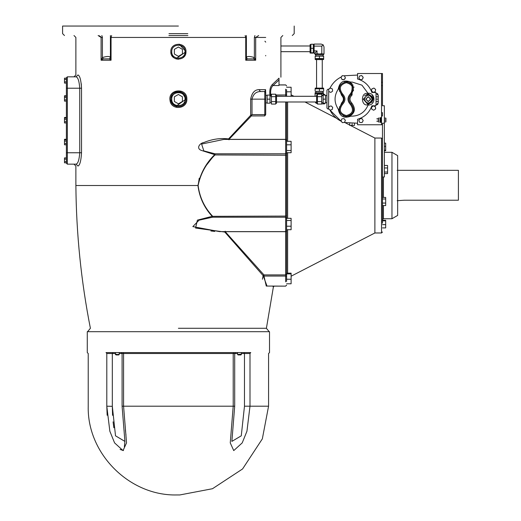 <?xml version="1.0" encoding="UTF-8"?>
<svg xmlns="http://www.w3.org/2000/svg" width="521" height="521" viewBox="0 0 521 521"><rect width="100%" height="100%" fill="white"/><g stroke="black" fill="none" stroke-linecap="round" stroke-linejoin="round"><path stroke-width="0.78" d="M280.91 51.677L310.086 51.677M310.92 48.336L310.92 44.239L313.297 44.239L313.297 48.336L310.92 48.336L310.92 53.103L313.297 53.103L313.297 52.764L310.92 52.764M310.086 53.044L310.086 44.617L310.086 53.044L310.92 53.044M313.297 48.336L313.297 52.764M323.17 44.858L321.151 44.077L314.13 44.077L314.13 53.246L314.827 53.246L314.827 53.943L324.003 53.963L324.003 46.923L323.17 44.858L321.809 46.128L321.809 53.8L322.577 53.852M314.827 53.266L314.13 53.246M322.265 59.531L316.566 59.531L322.265 59.531L322.265 88.114M322.265 59.648L315.198 59.531L323.626 59.531L323.626 58.697L315.198 58.697L323.626 58.697M315.198 58.697L315.198 59.531L316.566 59.648M323.626 58.795L323.684 56.235L319.412 56.144L315.14 56.235L315.198 58.795M319.412 56.144L319.412 58.515L315.14 58.606M323.684 58.606L319.412 58.515M322.974 56.327L322.974 54.9L315.856 54.9L322.974 54.9M322.974 54.985L315.238 54.9L323.593 54.9L323.593 53.95M315.238 53.95L315.238 54.9L315.856 54.985M314.827 53.963L315.472 53.897M323.359 53.897L324.003 53.943M320.402 53.8L321.809 53.8M316.254 53.852L317.022 53.8L317.022 50.908L314.827 53.246M317.022 50.908L314.13 50.908M317.022 53.8L318.429 53.8M314.13 46.128L321.809 46.128M315.198 88.114L323.626 88.114L315.198 88.114L315.198 88.948M322.974 91.429L315.856 91.429M315.856 91.325L322.974 91.325L315.856 91.325L315.856 92.751M315.14 91.227L315.14 88.857L319.412 88.765L323.684 88.857L323.684 91.227M319.412 91.136L319.412 88.765M322.154 95.577L323.43 94.386L323.43 93.689L315.081 93.689L315.081 96.287L315.081 93.708M316.931 93.565L315.088 93.689L315.081 92.751L323.43 92.751L315.081 92.751M320.239 93.546L318.272 93.546M323.424 93.689L321.581 93.565M315.915 103.112L317.927 103.887L315.915 102.982L315.251 101.986L315.915 103.112M315.915 102.982L316.612 102.24M317.269 94.926L317.269 93.546M321.242 93.546L321.242 94.203M324.57 95.102L324.57 94.386L323.43 94.386M324.57 103.887L321.717 103.887L324.57 103.868L324.57 103.171M324.57 95.089L325.521 95.089L325.521 103.171L323.144 103.171L323.144 95.102L325.521 95.102M324.57 103.191L325.521 103.191M276.527 101.986L316.612 101.986M316.612 103.353L316.612 94.926L316.612 103.353L317.445 103.353M321.717 94.203L321.717 104.07L317.445 104.07L317.445 94.203L321.717 94.203M321.717 96.672L317.445 96.672M321.717 101.602L317.445 101.602M321.717 102.696L323.144 102.696M325.521 99.14L323.144 99.14M325.521 102.696L326.941 102.696L326.941 108.062L327.891 109.006L326.941 108.062L326.941 90.218L326.941 95.577L325.521 95.577M276.527 94.926L276.527 103.353L276.527 94.926L275.694 94.926M271.421 104.07L271.421 94.203L275.694 94.203L275.694 104.07L271.421 104.07M271.421 101.602L275.694 101.602M271.421 96.672L275.694 96.672M271.421 95.577L269.989 95.577M267.143 103.171L267.143 95.102L269.989 95.102L269.989 103.171L267.143 103.171M267.143 99.14L269.989 99.14M382.473 171.546L382.473 223.222L382.473 124.766L381.522 124.766L381.522 112.666L382.473 112.666L382.473 115.988L381.522 115.988M380.323 118.124L378.305 118.124L378.305 121.921L380.323 121.921M380.323 120.019L378.305 120.019M380.916 117.805L380.323 117.805L380.323 122.233L380.916 122.233M381.522 117.407L380.916 117.407L380.916 122.63L381.522 122.63M384.368 118.111L385.911 118.111L384.368 118.137M384.368 120.045L385.911 120.045L385.911 118.137M384.368 121.927L385.911 121.927L385.911 120.045M378.305 118.834L376.774 118.834C376.774 121.413 376.774 121.413 376.774 118.834M382.473 176.99L384.368 176.99L384.368 105.743L382.473 105.743L382.473 85.613L381.522 85.613L381.522 82.292L382.473 82.292L382.473 85.613M382.473 124.766L382.473 123.236L384.368 123.236M384.368 173.604L387.572 173.604L387.572 165.457L384.368 165.457M381.522 82.292L381.522 73.507L382.473 73.507L382.473 82.292M382.473 79.68L382.473 76.834M327.891 89.267L326.941 90.218L327.891 89.267L328.686 89.267M327.891 109.006L328.712 109.006L329.975 110.074L341.157 121.263C336.208 118.755 332.483 115.024 329.975 110.074L328.621 108.804L330.086 110.107M371.955 102.376L371.955 95.897M344.186 75.76L357.562 75.07M376.032 92.575L376.032 105.698M357.562 123.203L344.186 122.513M328.543 108.563L328.718 91.227M329.975 88.199L328.777 89.15L329.975 88.199C332.483 83.249 336.208 79.518 341.157 77.017L342.199 75.766L341.157 77.017M373.166 99.081L372.964 96.795M372.775 95.884L372.626 95.343M376.019 101.484L378.389 101.484M376.774 99.14L378.2 99.14M376.019 96.789L378.389 96.789M349.747 123.06L349.747 125.431L352.098 125.431L352.098 123.816M354.443 123.06L354.443 125.431L352.098 125.431M370.581 99.14L368.236 96.789L365.885 99.14L368.236 101.484L370.581 99.14M370.731 99.14L368.236 96.645L365.735 99.14L368.236 101.634L370.731 99.14M363.3 99.14L368.236 104.076L373.166 99.14L368.236 94.203L363.3 99.14L367.513 104.024L368.555 104.063L368.139 105.021C364.817 112.549 359.047 116.268 350.822 116.176L350.073 115.922C355.185 112.692 355.732 108.361 351.721 102.93C349.428 100.403 349.428 97.876 351.721 95.35L352.092 95.004L352.098 83.777L350.073 82.351L350.822 82.103L352.098 82.051L361.932 85.164L368.197 93.533C360.552 91.247 360.545 107.033 368.197 104.747M364.55 95.857L367.142 94.321L368.555 94.21C374.521 97.499 374.521 100.781 368.555 104.063L367.513 104.024M367.142 94.321L368.555 94.21L368.197 93.533M345.332 77.733L344.498 75.962L345.332 77.694M344.199 79.544L345.312 77.935L344.902 78.938M342.616 79.706L344.01 79.628M332.418 89.098L332.587 91.051L332.418 89.098M332.502 91.234L330.9 92.354L332.502 91.234M330.692 92.373L328.92 91.546L330.692 92.373M331.141 105.965L332.606 107.267L331.141 105.965M332.672 107.463L332.274 109.377L332.665 107.463M332.137 109.527L330.281 110.146L332.137 109.527M341.157 121.263L342.317 122.565L341.157 121.263M341.073 120.833L341.796 119.016L341.073 120.833M341.952 118.886L343.886 118.599L341.952 118.886M344.075 118.677L345.293 120.208L344.075 118.677M339.262 110.328L338.24 109.136C334 102.468 334 95.805 338.24 89.143L339.262 87.951M352.743 85.529L351.089 94.444L350.47 93.728C347.175 97.336 347.175 100.944 350.47 104.552L351.089 103.829C348.23 100.703 348.23 97.577 351.089 94.444C355.322 88.029 353.733 83.796 346.322 81.751C338.963 83.959 337.465 88.225 341.835 94.548C344.707 97.609 344.707 100.67 341.835 103.731C337.465 110.055 338.963 114.32 346.322 116.528C353.733 114.477 355.322 110.244 351.089 103.829L351.721 102.93M350.073 82.351L349.721 82.559L350.399 82.956M339.594 86.577L339.751 86.16M344.498 82.005L348.1 81.953M350.47 104.552C354.143 110.12 352.769 113.799 346.335 115.577C339.939 113.663 338.643 109.957 342.434 104.467L341.835 103.731C344.668 100.67 344.668 97.609 341.835 94.548L341.73 94.464M339.659 91.527L339.204 88.44L339.308 90.289M351.721 95.35L351.089 94.444L349.396 96.782M349.317 96.978L348.927 99.303M349.122 100.677L349.695 102.123M350.073 115.922L349.721 115.721L351.805 114.092M349.155 115.981L348.614 116.183M346.322 116.528L343.176 115.766M339.751 112.113L339.594 111.702M351.089 103.829C354.755 108.746 354.3 112.705 349.721 115.721M339.562 107.013L339.204 109.833L339.757 106.505M341.835 103.731L341.691 102.832L338.845 109.644M342.434 104.467C345.768 100.911 345.768 97.362 342.434 93.813L341.691 95.441C343.971 97.909 343.971 100.371 341.691 102.832M338.845 88.635L341.691 95.441M353.082 84.943L352.496 85.105L353.082 84.943M353.427 87.326L354.117 87.085L353.427 87.326M381.522 112.666L381.522 85.613M381.522 124.766L357.562 124.766L357.562 119.289C364.576 117.16 369.356 112.66 371.896 105.783L375.354 105.783L378.2 102.937L377.51 104.793M377.51 93.48L378.2 95.343L375.354 92.491L371.896 92.491C369.356 85.62 364.576 81.113 357.562 78.984L357.562 73.507L381.522 73.507M363.15 77.245L362.427 79.316L360.272 79.72L358.845 78.059L359.568 75.988L361.724 75.584L363.15 77.245M373.694 110.224L371.74 109.228L371.629 107.039L373.472 105.848L375.426 106.851L375.53 109.039L373.694 110.224M359.874 122.507L358.806 120.592L359.926 118.71L362.121 118.742L363.189 120.651L362.069 122.539L359.874 122.507M375.276 91.624L373.231 92.399L371.532 91.012L371.883 88.85L373.935 88.075L375.634 89.462L375.276 91.624M358.884 77.948L359.529 76.099L358.884 77.948M360.193 79.635L358.917 78.15L360.193 79.635M360.473 79.726L362.31 79.335L360.389 79.7M363.111 77.355L362.466 79.205L363.13 77.655M361.795 75.675L363.072 77.16L361.795 75.675M361.515 75.584L359.685 75.968L361.607 75.604M373.577 105.9L375.315 106.792L373.577 105.9M371.727 106.974L373.375 105.913L371.727 106.974M371.733 109.11L371.636 107.157L371.733 109.11M373.59 110.172L371.844 109.28L373.59 110.172M375.433 109.097L373.791 110.165L375.433 109.097M375.426 106.968L375.524 108.922L375.719 108.036M360.044 118.71L362.004 118.736M358.865 120.494L359.868 118.808L358.865 120.494M362.173 118.84L363.13 120.553L362.173 118.84M359.816 122.402L358.865 120.696L359.816 122.402M361.945 122.533L359.991 122.507M371.994 88.811L373.824 88.114L371.994 88.811M371.551 90.895L371.864 88.967L371.466 90.55M373.14 92.328L371.623 91.09L373.14 92.328M375.166 91.67L373.336 92.36L375.166 91.67M375.615 89.579L375.296 91.507L375.615 89.579M374.026 88.147L375.543 89.391L374.026 88.147M362.128 122.435L363.13 120.755L362.128 122.435M378.2 103.034L378.2 95.245M328.972 106.584L331.05 105.887L332.691 107.346L332.248 109.495L330.171 110.185L328.53 108.726L328.972 106.584M329.083 106.544L330.939 105.926M328.556 108.615L328.946 106.694M344.453 75.858L345.384 77.837L344.127 79.635L341.945 79.453L341.014 77.466L342.264 75.669L344.453 75.858M341.893 79.342L341.066 77.57M342.382 75.675L344.335 75.845M341.079 77.368L342.199 75.766M330.425 88.056L332.411 88.98L332.6 91.168L330.802 92.425L328.816 91.494L328.627 89.312L330.425 88.056M330.529 88.101L332.3 88.935M328.725 89.241L330.327 88.121M328.803 91.377L328.634 89.43M341.027 120.944L341.835 118.905L344.003 118.586L345.364 120.305L344.557 122.344L342.388 122.663L341.027 120.944M345.325 120.41L344.602 122.233M119.218 353.518L233.213 353.518L233.213 406.198L230.262 442.896L233.74 450.593L242.206 442.896L246.947 431.219L249.995 406.198L268.569 406.198L268.569 353.518L269.52 352.574L269.52 331.688L87.274 331.688L87.274 352.574L88.225 353.518L88.225 406.198C87 453.622 129.547 496.174 176.971 494.95L179.817 494.95L212.49 488.718L242.571 468.959L262.337 438.871L268.569 406.198L268.569 382.948M115.779 354.182L116.176 354.182L115.421 354.469L116.124 354.944L115.779 354.469M116.176 354.182L116.515 354.944L118.742 354.944L119.218 354.469L116.176 354.469M118.091 354.944L116.124 354.944M240.591 354.182L237.934 354.469M240.989 354.182L240.65 354.944L238.67 354.944L240.897 354.944L241.373 354.469L241.373 352.574M237.576 352.574L237.576 354.469L238.051 354.944L240.246 354.944L240.591 354.469M124.363 446.823L124.91 441.411L115.519 435.823L112.315 406.198L112.315 353.518L106.798 353.518C82.422 353.518 82.422 353.518 106.798 353.518L106.043 352.574C81.413 352.574 81.413 352.574 106.043 352.574L250.744 352.574C275.381 352.574 275.381 352.574 250.744 352.574L249.995 353.518C274.372 353.518 274.372 353.518 249.995 353.518L249.995 406.198L244.479 406.198L241.269 435.823L231.878 441.391M107.15 415.27L106.798 406.198L112.315 406.328M112.315 406.334L112.562 415.328M113.077 421.821L113.852 427.767M125.385 430.138L125.978 435.1M123.457 450.561L120.097 449.46M106.798 353.518L106.798 406.198L109.846 431.219L114.587 442.896L123.047 450.593L126.525 442.896L123.575 406.198L122.09 406.198L124.91 441.411M397.66 155.616L397.66 215.414L397.66 155.616L391.961 152.295L391.961 218.735L391.961 152.295L384.368 152.295M286.602 226.218L291.109 226.218L291.109 229.722L286.602 229.722L286.602 230.315L286.602 152.718L291.109 152.718L291.109 150.51L286.602 150.51M286.602 144.805L291.109 144.805L291.109 150.51M285.651 101.986L285.651 216.085L286.602 215.792L286.602 101.986L286.602 141.308L291.109 141.308L291.109 144.805M286.602 220.513L291.109 220.513L291.109 226.218M206.381 165.294L214.685 154.659C205.938 163.216 200.357 173.5 197.941 185.515L197.941 185.515C199.426 197.329 204.167 207.599 212.177 216.326L285.651 216.085L285.651 217.218L286.602 218.312L291.109 218.312L291.109 220.513M286.602 283.789L291.109 283.789L291.109 279.223L286.602 279.223L286.602 273.903L291.109 273.903L291.109 279.223M286.602 230.315L286.602 273.154L291.109 273.154L291.109 273.903M286.602 96.287L286.602 91.807L291.109 91.807L291.109 96.287M286.602 87.241L291.109 87.241L291.109 91.807M382.473 227.898L385.677 227.898L385.677 224.636L382.473 224.636M382.473 220.839L385.677 220.839L385.677 224.636M382.473 220.305L385.677 220.305L385.677 220.839M382.473 205.574L385.677 205.574L385.677 203.066L382.473 203.066M382.473 198.996L385.677 198.996L385.677 203.066M382.473 197.42L385.677 197.42L385.677 198.996M384.368 172.034L387.572 172.034M384.368 167.957L387.572 167.957M384.368 150.191L385.677 150.191L385.677 150.725L384.368 150.725M384.368 146.394L385.677 146.394L385.677 150.191M384.368 143.132L385.677 143.132L385.677 146.394M397.184 170.334L458.408 170.334L458.408 200.214L404.303 200.214L397.184 200.696M291.109 276.208L374.879 232.972L381.522 232.972L381.522 138.052L374.879 138.052L374.879 232.972L374.879 138.052L350.418 125.431M285.651 89.176L285.651 94.972L286.602 94.672L286.602 89.599M286.602 139.784L285.651 139.348L228.999 139.348L228.999 139.81L228.537 138.912L228.999 139.348L251.363 115.922L252.014 114.607L250.679 115.278L228.537 138.912C220.52 137.902 212.327 139.087 203.958 142.474C199.556 143.099 195.753 148.719 201.757 150.53L214.685 154.659L215.017 153.806L203.841 150.914L201.601 144.056L223.822 139.42L285.651 139.42L286.602 140.709M286.602 274.066L286.602 231.246L285.651 231.682L285.651 274.912L286.602 274.066M286.602 281.431L286.602 276.358L285.651 276.058L285.651 281.854M349.747 125.086L345.612 122.949M336.442 118.221L304.993 101.986M293.961 96.287L291.109 94.822M265.697 114.607L265.723 92.491L264.772 91.546L260.467 91.546L258.976 89.645C254.665 89.69 251.897 92.855 250.679 99.14L250.679 115.278L251.35 115.936L264.772 115.922L265.697 114.607L264.772 114.607L264.772 115.922M270.764 96.118L270.764 94.972C270.275 90.563 271.037 87.417 273.05 85.542L272.183 84.669C270.191 86.779 269.435 90.315 269.917 95.271L271.421 94.972M210.92 230.985L214.776 231.409M279.009 79.98L279.009 85.542L273.05 85.542L279.009 79.98L279.009 78.17L272.183 84.669L279.009 78.17M262.395 279.223L263.138 275.635L267.019 286.062M272.952 286.478L273.382 286.947L274.261 286.062M224.805 232.053L263.138 275.635L263.965 274.912L225.241 231.682L224.805 232.053L225.241 231.22L225.241 231.682L285.651 231.682L285.651 217.218L212.496 217.218L212.177 216.326L197.387 220.136L195.577 228.048L224.805 232.053M182.428 101.465L182.428 96.808L178.397 94.477L174.359 96.808L174.359 101.465L178.397 103.796L182.428 101.465M174.359 49.352L174.359 54.008L178.397 56.333L182.428 54.008L182.428 49.352L178.397 47.02L174.359 49.352M267.143 95.343L265.723 95.343L265.58 89.645L264.772 91.546L264.772 114.607L252.014 114.607L252.014 99.14C253.258 94.112 256.078 91.579 260.467 91.546M81.269 83.777L81.53 88.225L79.733 88.225L79.733 152.764C79.238 159.752 78.026 163.548 76.092 164.154L67.339 164.154L66.388 163.21L66.388 77.779L67.339 76.834L76.092 76.834C78.026 77.44 79.238 81.237 79.733 88.225L66.388 88.225M81.53 152.764L81.53 88.225C81.042 80.071 79.85 75.643 77.955 74.933L76.092 76.834C73.285 76.834 73.285 76.834 76.092 76.834L67.339 76.834L67.339 152.764L81.53 152.764C81.042 160.917 79.85 165.346 77.955 166.056C75.193 166.056 75.193 166.056 77.955 166.056L76.092 164.154C73.285 164.154 73.285 164.154 76.092 164.154L67.339 164.154L67.339 152.764L66.388 152.764M66.388 141.093L64.493 141.093L64.493 139.283L66.388 139.283M66.388 143.562L64.493 143.562L64.493 141.093M66.388 144.792L64.493 144.792L64.493 143.562M66.388 139.862L64.493 139.862M66.388 97.427L64.493 97.427L64.493 95.753L66.388 95.753M66.388 99.889L64.493 99.889L64.493 97.427M66.388 101.126L64.493 101.126L64.493 99.889M66.388 96.19L64.493 96.19M66.388 159.126L64.493 159.126L64.493 157.896L66.388 157.896M66.388 161.595L64.493 161.595L64.493 159.126M66.388 162.826L64.493 162.826L64.493 161.595M66.388 117.453L64.493 117.453L64.493 118.02L66.388 118.02M66.388 78.163L64.493 78.163L64.493 79.394L66.388 79.394M66.388 81.862L64.493 81.862L64.493 79.394M66.388 83.093L64.493 83.093L64.493 81.862M66.388 119.257L64.493 119.257L64.493 118.02M66.388 121.719L64.493 121.719L64.493 119.257M66.388 122.956L64.493 122.956L64.493 121.719M265.111 91.605L264.772 91.546M250.705 115.265L251.363 115.922M279.009 80.931C281.542 75.962 281.542 75.962 279.009 80.931M219.53 231.611L192.835 226.602L199.061 220.175L212.496 217.218L212.496 216.085C204.408 207.423 199.615 197.238 198.123 185.515L199.23 178.234M186.857 99.14C187.326 87.267 167.808 88.746 170.022 100.41C170.999 110.595 187.404 109.358 186.857 99.14M265.723 55.473L265.645 55.845M264.922 41.205L265.723 42.136M187.886 35.539L168.902 35.539M103.295 58.886L102.416 57.557L101.1 60.221L103.295 58.886L109.43 58.886L110.406 57.557C109.716 56.118 107.052 56.118 102.416 57.557L102.416 37.44L101.849 35.539M109.43 58.886L111.051 60.221L110.406 57.557L110.406 37.44L111.051 37.44L111.624 35.539M98.124 35.539L101.1 37.44L101.1 60.221L111.051 60.221L111.051 37.44L245.736 37.44L245.736 60.221L247.364 58.886L246.381 57.557L245.736 60.221L255.687 60.221L254.372 57.557C249.741 56.118 247.078 56.118 246.381 57.557L246.368 35.539M110.426 35.539L110.406 37.44M247.364 58.886L253.499 58.886L254.372 57.557L254.372 37.44L255.687 37.44L258.663 35.539M253.499 58.886L255.687 60.221L255.687 37.44L265.723 37.44M245.17 35.539L245.736 37.44L246.381 37.44M254.938 35.539L254.372 37.44M100.937 36.887L99.172 35.715M178.397 26.05L62.592 26.05L178.397 26.05M179.133 44.122L185.99 51.677L175.831 58.827M173.545 57.525L171.676 55.213M171.162 53.989L170.81 51.963M170.803 51.677C170.387 61.471 186.407 61.471 185.99 51.677C186.407 41.888 170.387 41.888 170.803 51.677L170.816 51.227M176.202 91.865L174.372 92.699L182.076 92.497L185.99 99.14L175.916 106.317M170.986 97.473L171.995 95.05L170.901 97.896M170.803 99.14C170.387 108.928 186.407 108.928 185.99 99.14C186.407 89.345 170.387 89.345 170.803 99.14M286.602 285.176L285.651 286.127L266.264 286.062L263.965 276.058L263.138 275.635M198.123 185.515C200.559 173.617 206.192 163.425 215.017 154.945L214.685 154.659M364.244 99.14C366.901 93.995 369.565 93.995 372.222 99.14C369.565 104.278 366.901 104.278 364.244 99.14M368.139 105.021C375.849 105.502 375.849 92.771 368.139 93.252M338.24 109.136C339.653 116.45 343.847 118.795 350.822 116.176M350.822 82.103C343.847 79.479 339.653 81.83 338.24 89.143M342.434 93.813C338.643 88.323 339.939 84.617 346.335 82.696C352.769 84.48 354.143 88.153 350.47 93.728M241.373 354.469L240.989 354.469M115.421 353.518L112.315 353.518L112.94 352.574M231.878 441.411L234.697 406.198L123.575 406.198L123.575 353.518L123.002 352.574M237.576 353.518L233.213 353.518L233.792 352.574M241.373 353.518L244.479 353.518L243.848 352.574M244.479 406.198L244.479 353.518L249.995 353.518M106.798 406.198C82.422 406.198 82.422 406.198 106.798 406.198M397.66 215.414L391.961 218.735L383.417 218.735L383.417 205.574M383.417 197.42L383.417 176.99M287.631 273.154L287.631 229.722M287.631 218.312L287.631 152.718M287.631 141.308L287.631 101.986M286.602 85.848L285.651 84.897L286.602 85.913M276.527 94.972L285.651 94.972L285.651 96.118L286.231 96.287M276.527 96.118L285.651 96.287M286.602 155.232L215.017 154.945L215.017 153.806L285.651 153.806L286.602 152.959M285.651 274.912L285.651 276.058L263.965 276.058L263.965 274.912L285.651 274.912M178.397 328.289L266.4 328.289L178.397 328.289M197.941 185.515L75.884 185.515L75.884 166.056L73.982 164.154M265.723 99.14L250.679 99.14M265.58 89.645L258.976 89.645M101.1 37.44C68.121 37.44 68.121 37.44 101.1 37.44L102.416 37.44M77.955 74.933C75.193 74.933 75.193 74.933 77.955 74.933M187.807 33.644L168.98 33.644M171.748 51.677C171.383 43.113 185.404 43.113 185.04 51.677C185.404 60.247 171.383 60.247 171.748 51.677M171.748 99.14C171.383 90.569 185.404 90.569 185.04 99.14C185.404 107.704 171.383 107.704 171.748 99.14M310.086 45.985L280.91 45.985M310.086 44.617L310.92 44.617M313.297 52.888L314.13 52.888M313.297 44.454L314.13 44.454M316.566 59.531L316.566 88.114M315.856 56.327L315.856 54.9M323.626 88.114L323.626 88.948M322.974 91.325L322.974 92.751M323.43 92.751L323.43 93.695M316.612 96.287L276.527 96.287M316.612 94.926L317.445 94.926M321.717 95.577L323.144 95.577M276.527 103.353L275.694 103.353M271.421 102.696L269.989 102.696M378.305 121.204L376.774 121.204M349.721 82.559L351.382 83.744M352.541 85.177L353.401 87.215M353.538 90.029L353.388 90.758M119.218 352.574L119.218 354.469M115.421 352.574L115.421 354.469M122.09 406.198L122.09 353.518L121.139 352.574M234.704 406.198L234.704 353.518L235.648 352.574M383.417 218.735L382.473 219.686M381.522 138.052L382.473 139.003M381.522 232.972L382.473 232.027M219.517 231.611L285.651 231.611L286.602 230.66M285.651 286.062L286.602 285.111M285.651 84.962L279.009 84.962M285.651 84.897L279.009 84.897M269.194 331.688L266.4 328.289L273.382 286.947M87.6 331.688L90.394 328.289C81.12 281.151 76.281 233.558 75.884 185.515M267.143 102.937L265.723 102.937M265.645 92.119L265.723 92.491M280.91 77.206L280.91 37.44L282.805 35.539M73.982 35.539L75.884 37.44L75.884 74.933L73.982 76.834M294.196 26.05L294.196 33.644L292.301 35.539M62.592 26.05L62.592 33.644L64.493 35.539M185.99 51.677L183.118 57.623M178.475 59.27L175.805 58.814M173.61 57.571L171.559 54.985M171.077 53.696L170.986 53.344M185.958 98.43L185.971 99.622M185.313 102.279L184.59 103.529M183.926 104.343L182.278 105.665M181.106 106.232L176.606 106.518L172.842 104.317L170.816 99.615M179.791 91.676L181.126 92.054M182.396 92.686L184.174 94.21M184.701 94.907L185.522 96.515M285.651 286.127L274.32 286.127"/></g></svg>
